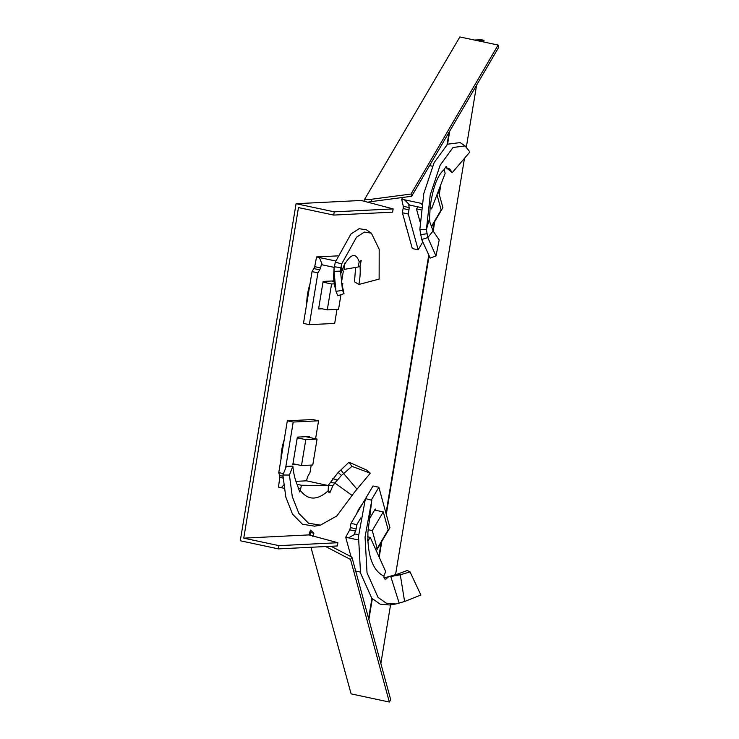 <?xml version="1.0" encoding="UTF-8"?>
<svg xmlns="http://www.w3.org/2000/svg" width="739" height="739" viewBox="0 0 739 739"><rect width="100%" height="100%" fill="white"/><g stroke="black" fill="none" stroke-linecap="round" stroke-linejoin="round"><path stroke-width="1.11" d="M362.378 504.026A27.223 11.307 102 0 0 356.577 513.873M284.192 439.853A27.223 11.307 102 0 0 281.818 449.524A27.223 11.307 102 0 0 281.005 459.122M309.964 284.173A27.223 11.307 102 0 0 307.59 293.845A27.223 11.307 102 0 0 306.777 303.452M477.394 40.663L484.017 40.34L481.08 39.712L474.447 40.045M484.017 40.34L483.74 42.012M476.6 85.133L466.374 146.941M464.489 158.303L395.559 574.656M390.672 604.188L380.853 663.493M310.943 547.276L351.099 693.866L389.342 702.05L390.709 699.713L351.903 557.123L350.526 559.46L325.687 546.537M351.903 557.123L331.044 546.278M312.837 536.717L313.89 533.225L310.472 530.103L308.874 534.907L337.899 542.722L337.363 545.964L278.437 548.892L240.277 540.763L296.08 203.705L361.205 200.472L393.157 208.906L334.24 211.834L333.695 215.077L392.621 212.148L393.157 208.906M337.899 542.722L278.972 545.65L278.437 548.892M278.972 545.65L243.75 538.149L308.874 534.907M243.75 538.149L298.473 207.576L333.695 215.077M296.08 203.705L334.24 211.834M371.255 199.281L411.023 194.043L498.104 45.051L459.852 36.95L364.678 199.234L371.255 199.281L371.874 201.525L411.641 196.278L411.023 194.043M389.342 702.05L350.526 559.46M411.641 196.278L498.723 47.287L498.104 45.051M313.89 533.225L310.953 532.597L309.946 535.184M371.874 201.525L368.225 202.098M364.946 201.359L364.678 199.234M405.434 223.732A27.223 11.307 102 0 0 406.755 228.527M310.953 532.597L309.955 531.692M404.602 601.509L400.289 574.794L410.053 571.903L420.861 595.006L404.602 601.509L395.762 603.985L386.294 603.181L378.035 597.389L367.024 572.762L365.048 537.022L371.791 500.285L365.445 498.548L358.507 536.357L360.521 573.039L371.791 598.267L380.234 604.188L389.924 605.001L395.762 603.985M369.177 519.305L375.246 509.005L375.588 510.27M383.892 577.741L388.363 576.919L385.98 579.08L384.76 578.997L383.818 576.06C374.331 571.487 369.047 559.793 367.939 540.985L367.893 532.477L371.791 500.285M367.588 536.736L370.267 537.447L367.939 540.985L367.569 540.292M368.89 539.461L367.551 539.267M358.295 539.941L345.704 537.253L349.723 529.854L355.598 531.101L354.332 533.835L358.627 534.759M349.723 529.854A6.596 2.744 102 0 0 350.286 527.572L356.152 528.819A6.596 2.744 102 0 1 355.598 531.101M365.278 499.102L350.979 523.388L356.845 524.635L356.152 528.819M350.979 523.388L350.286 527.572M376.327 550.74L389.924 527.646L378.858 487.25L372.992 486.003L365.574 498.585M378.858 487.25L371.274 500.137M360.798 517.928L356.845 524.635M360.327 572.069L354.932 570.933M383.818 576.06L385.693 571.561L370.267 537.447M386.709 577.224L397.37 574.185L400.289 574.794L388.363 576.919M390.839 576.734L399.152 603.107M397.37 574.185L407.281 570.48L410.053 571.903M351.025 556.661L345.704 537.253M372.271 530.593L377.186 548.55L388.187 529.854L383.273 511.905L372.271 530.593L368.04 529.697M383.273 511.905L374.627 510.058M377.186 548.55L375.153 548.116M433.091 230.965L429.904 222.263L429.571 218.319L426.403 229.635L419.854 229.45L421.692 239.519L427.798 237.57L433.091 230.965L439.206 239.963L435.982 255.962L427.798 237.57L426.403 229.635L430.227 194.976L440.13 165.24L453.025 147.486L465.08 145.916L469.893 151.966L452.286 172.621L446.956 168.307M430.126 206.052L431.539 208.934L445.137 173.379L444.231 169.527L445.737 166.912L446.568 166.737M430.116 206.079L430.274 206.089C433.045 187.087 437.691 174.903 444.231 169.527M420.038 221.857L416.5 209.035L417.794 206.828M445.312 167.356L449.645 168.908L452.286 172.621M445.737 166.912L446.892 168.316M432.463 166.21L429.581 165.591M431.327 227.372L442.901 207.641L438.347 191.17M403.088 208.574L408.963 209.83A6.596 2.744 102 0 0 409.157 207.567L403.291 206.32A6.596 2.744 102 0 1 403.088 208.574L402.404 212.767L412.297 248.563L418.172 249.81L422.68 242.115M402.404 212.767L408.27 214.014L418.172 249.81M408.963 209.83L408.27 214.014M403.291 206.32L401.674 199.188L404.529 199.789L409.739 205.109L408.778 204.915L409.157 207.567M404.529 199.789L421.553 203.419L421.812 204.361M409.739 205.109L421.35 207.585M429.571 218.319L430.237 205.719M421.692 239.519L430.2 258.096L435.982 255.962M419.854 229.45L423.798 193.526L434.116 162.645L447.566 144.197L460.157 142.599L465.08 145.916M401.674 199.188L402.69 197.461M431.17 226.947L441.155 209.922L436.952 194.708M421.064 209.876L416.565 208.925M356.992 489.19L343.663 473.56L351.949 466.364L370.304 473.191L354.471 492.211L336.836 515.942L320.412 525.143L308.505 523.221L298.833 513.356L292.284 496.645L289.42 475.038L282.88 475.029L286.344 466.411L292.866 466.097L289.42 475.038M296.339 464.462L292.801 464.637L297.355 437.109L309.327 436.509L309.179 437.414M338.148 472.452L341.446 475.417L343.663 473.56L340.864 469.995L338.148 472.452L328.208 485.366L332.901 485.625L330.065 492.303L328.153 490.835C317.262 500.571 307.997 500.451 300.376 490.465L299.711 491.98L297.383 485.07C295.037 479.703 293.531 473.376 292.866 466.097M300.376 490.465L300.773 488.285L298.187 488.451M297.069 484.35L301.429 485.246L300.773 488.285M284.109 488.294L278.464 487.093L279.822 477.394L283.037 478.078M279.822 477.394A6.596 2.744 102 0 0 279.564 475.519L282.935 476.239M315.59 438.772L318.564 420.796L312.699 419.54L287.342 420.805L278.769 472.627L283.434 473.616M278.769 472.627L279.564 475.519M287.342 420.805L293.217 422.052L285.559 468.323M318.564 420.796L293.217 422.052M328.153 490.835L328.43 485.597L306.537 480.821L307.322 477.57A6.596 2.744 102 0 1 308.209 475.639L309.983 472.618L311.23 465.08M328.8 492.331L330.065 492.303L329.455 492.58M330.241 482.567L334.859 483.02L332.901 485.625M341.446 475.417L334.859 483.02L352.281 495.555M340.864 469.995L348.993 462.226L351.949 466.364M348.993 462.226L366.655 470.05L370.304 473.191M320.412 525.143L314.565 526.168L302.417 524.219L292.533 514.159L285.827 497.116L282.88 475.029M328.43 485.597L301.429 485.246M295.933 481.348L306.537 480.821M301.503 465.561L312.773 464.997L317.059 439.086L305.798 439.65L301.503 465.561L292.949 463.741M305.798 439.65L297.235 437.83M317.059 439.086L305.789 436.684M341.446 281.614L343.995 293.605L342.499 290.372L340.799 273.984L340.633 268.83L341.64 263.98L356.512 237.228L364.382 232.064L371.366 233.164L379.19 249.283L379.135 279.093L358.905 284.46L354.489 281.818L355.607 267.463M344.411 264.026L344.134 269.384L358.23 266.991L359.191 261.754L361.186 260.525L360.022 266.687C360.484 271.656 360.115 277.578 358.905 284.46M344.402 264.045L344.716 264.22C351.173 253.532 355.995 252.71 359.191 261.754M322.112 308.782L318.574 308.957L323.128 281.43L333.612 280.912M358.489 265.597L360.022 266.687M341.51 282.215L343.266 271.592L342.582 269.098M313.826 268.58L319.691 269.827A6.596 2.744 102 0 0 320.578 267.906L314.712 266.659A6.596 2.744 102 0 1 313.826 268.58L312.043 271.601L303.47 323.423L309.336 324.68L334.684 323.414L337.002 309.401M312.043 271.601L317.918 272.857L309.336 324.68M319.691 269.827L317.918 272.857M314.712 266.659L316.569 256.923L319.424 257.532L322.315 264.858L321.363 264.654L320.578 267.906M319.424 257.532L335.728 261.006M322.315 264.858L334.139 267.37M340.771 273.689L345.095 262.798M344.836 263.176L344.716 264.22M341.085 272.691L341.64 263.98L335.349 262.049L334.046 268.368L334.518 285.596L333.529 277.541M334.518 285.596L335.746 289.679M340.614 271.13L334.028 271.361L335.977 291.342L337.769 295.785L343.995 293.605M335.977 291.342L342.499 290.372M335.349 262.049L350.886 234.078L359.126 228.693L366.442 229.847L371.366 233.164M316.569 256.923L337.695 255.879M342.222 287.092L342.831 283.416L341.658 283.471M334.074 283.85L331.571 283.97L327.275 309.881L338.545 309.327L340.975 294.667M327.275 309.881L318.721 308.061M342.831 283.416L341.612 283.157M333.668 281.457L331.562 281.014M331.571 283.97L323.008 282.15M449.1 132.189L447.049 144.613M440.056 186.81L438.966 193.406M434.135 222.587L432.823 230.513M428.712 255.352L386.007 513.328M381.176 542.509L378.858 556.476M371.92 598.405L368.604 618.46M348.559 537.872L355.283 534.048M388.086 576.753L392.88 576.291M394.229 574.979L397.785 575.275M420.343 234.679L426.772 233.764M281.319 487.703L283.674 485.07M332.864 478.567L337.076 480.017M334.213 266.779L340.762 267.61M368.881 619.504L372.308 598.812M379.19 557.234L381.814 541.419M386.294 514.372L429.063 256.008M433.183 231.113L434.772 221.497M439.252 194.449L440.86 184.759M447.575 144.197L449.737 131.099M333.52 277.772L334.046 268.368"/></g></svg>
